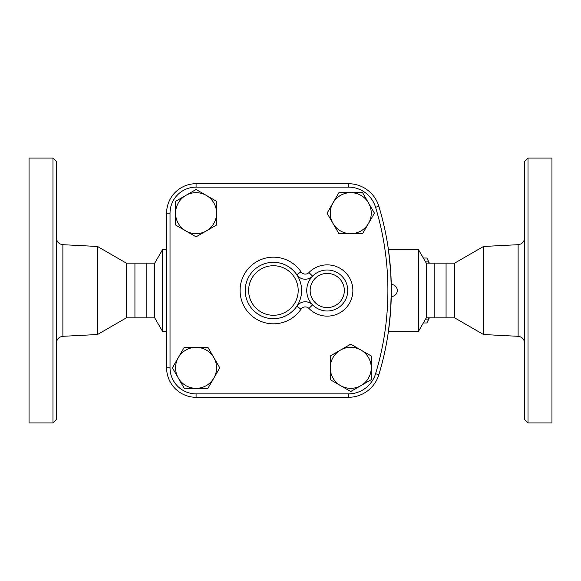 <?xml version="1.0" encoding="UTF-8"?>
<svg xmlns="http://www.w3.org/2000/svg" width="581" height="581" viewBox="0 0 581 581"><rect width="100%" height="100%" fill="white"/><g stroke="black" fill="none" stroke-linecap="round" stroke-linejoin="round"><path stroke-width="0.87" d="M56.393 290.5L56.393 161.482L52.973 158.068L52.973 422.932L56.393 419.518L56.393 290.5M166.609 331.511L162.607 331.511L162.607 249.489L154.72 263.157L154.72 317.843L126.382 317.843L97.477 334.533L97.477 246.467L62.879 244.695C58.913 244.129 56.749 241.856 56.393 237.869M52.973 422.932L29.05 422.932L29.05 158.068L52.973 158.068M126.382 317.843L126.382 263.157L97.477 246.467M134.93 317.843L134.93 263.157L126.382 263.157M146.172 317.843L146.172 263.157L134.93 263.157M524.607 290.5L524.607 419.518L528.027 422.932L528.027 158.068L524.607 161.482L524.607 290.5M483.523 246.467L454.618 263.157L454.618 317.843L483.523 334.533L483.523 246.467L518.121 244.695L518.121 336.305C522.087 336.871 524.251 339.144 524.607 343.131M528.027 422.932L551.95 422.932L551.95 158.068L528.027 158.068M388.493 330.938L390.628 310.515L391.318 290.5C391.253 282.773 391.253 282.773 391.318 290.5C391.253 298.227 391.253 298.227 391.318 290.5L391.318 291.851M391.311 292.947L391.303 293.507M391.289 294.727L391.282 295.308M391.267 295.932L391.26 296.426M391.26 296.463L391.26 296.484A5.984 5.984 0 0 0 397.302 290.5A5.984 5.984 0 0 0 391.26 284.523L391.289 286.28M391.289 286.426L391.303 287.493M391.311 288.053L391.318 289.149M170.03 367.831L166.609 367.831L166.609 213.169L166.609 367.831A29.471 29.471 0 0 0 196.08 397.302L348.404 397.302A31.81 31.81 0 0 0 378.848 374.709A290.5 290.5 0 0 0 378.848 206.291A31.81 31.81 0 0 0 348.404 183.698L196.08 183.698L348.404 183.698L348.404 187.118A28.396 28.396 0 0 1 375.573 207.279A287.079 287.079 0 0 1 375.573 373.721A28.396 28.396 0 0 1 348.404 393.882L196.08 393.882A26.051 26.051 0 0 1 170.03 367.831L170.03 213.169A26.051 26.051 0 0 1 196.08 187.118L348.404 187.118M371.252 355.993L371.252 379.669L350.742 391.514L330.24 379.669L330.24 367.831A20.509 20.509 0 0 0 360.997 385.588A20.509 20.509 0 0 0 360.997 350.074A20.509 20.509 0 0 0 330.24 367.831L330.24 355.993L350.742 344.155L371.252 355.993M207.918 347.329L219.756 367.831L213.837 378.086A20.509 20.509 0 0 0 196.08 347.329A20.509 20.509 0 0 0 178.323 357.576L184.242 347.329L207.918 347.329M454.618 317.843L446.07 317.843L446.07 263.157L454.618 263.157M446.07 317.843L434.828 317.843L434.828 263.157L446.07 263.157M429.374 317.843A31.614 8.185 90 0 1 429.061 318.504L427.384 321.91A35.456 9.18 -90 0 0 428.553 319.078L429.047 317.843M429.047 263.157L428.553 261.922A35.456 9.18 -90 0 0 427.384 259.09L429.061 262.496A31.614 8.185 90 0 1 429.374 263.157M423.324 322.971L426.81 322.971A35.456 9.18 -90 0 0 427.384 321.91M427.384 259.09A35.456 9.18 -90 0 0 426.81 258.029L423.324 258.029M425.568 319.078L428.553 319.078M425.568 261.922L428.553 261.922M206.335 195.412L216.582 201.331L216.582 213.169A20.509 20.509 0 0 0 185.826 195.412L196.08 189.486L206.335 195.412M216.582 225.007L206.335 230.926A20.509 20.509 0 0 0 216.582 213.169L216.582 225.007M196.08 236.845L185.826 230.926A20.509 20.509 0 0 0 206.335 230.926L196.08 236.845M175.571 213.169L175.571 201.331L185.826 195.412A20.509 20.509 0 0 0 185.826 230.926L175.571 225.007L175.571 213.169M368.507 223.424L362.58 233.671L350.742 233.671A20.509 20.509 0 0 0 368.507 202.914L374.425 213.169L368.507 223.424M338.905 233.671L332.986 223.424A20.509 20.509 0 0 0 350.742 233.671L338.905 233.671M327.067 213.169L332.986 202.914A20.509 20.509 0 0 0 332.986 223.424L327.067 213.169M350.742 192.66L362.58 192.66L368.507 202.914A20.509 20.509 0 0 0 332.986 202.914L338.905 192.66L350.742 192.66M178.323 378.086L172.404 367.831L178.323 357.576A20.509 20.509 0 0 0 196.08 388.34L184.242 388.34L178.323 378.086M207.918 388.34L196.08 388.34A20.509 20.509 0 0 0 213.837 378.086L207.918 388.34M348.404 393.882L348.404 397.302L196.08 397.302A29.471 29.471 0 0 1 166.609 367.831M308.932 272.562L312.593 276.149A20.509 20.509 0 0 0 319.492 309.484A20.509 20.509 0 0 0 347.743 290.5A20.509 20.509 0 0 0 312.593 276.149A10.255 10.255 0 0 1 296.775 274.711L301.023 271.843A33.32 33.32 0 0 0 251.399 265.488A33.32 33.32 0 0 0 251.399 315.512A33.32 33.32 0 0 0 301.023 309.157A5.127 5.127 0 0 1 308.932 308.438A25.629 25.629 0 0 0 345.303 308.685A25.629 25.629 0 0 0 345.303 272.315A25.629 25.629 0 0 0 308.932 272.562A5.127 5.127 0 0 1 301.023 271.843M301.023 309.157L296.775 306.289A28.193 28.193 0 0 0 264.391 263.789A28.193 28.193 0 0 0 250.985 307.589A28.193 28.193 0 0 0 301.604 290.5A28.193 28.193 0 0 0 264.391 263.789A28.193 28.193 0 0 0 250.985 307.589A28.193 28.193 0 0 0 296.775 306.289A10.255 10.255 0 0 1 312.593 304.851L308.932 308.438M196.08 187.118L196.08 183.698A29.471 29.471 0 0 0 166.609 213.169L170.03 213.169M391.318 289.353L390.701 271.494L388.493 250.062M434.828 317.843L426.28 317.843L418.393 331.511L418.393 249.489L388.413 249.489M426.28 317.843L426.28 263.157L418.393 249.489M97.477 334.533L62.879 336.305L62.879 244.695M375.573 373.721L378.848 374.709A290.5 290.5 0 0 0 378.848 206.291L375.573 207.279M196.08 393.882L196.08 397.302M344.33 290.5A17.089 17.089 0 0 1 318.693 305.301A17.089 17.089 0 0 1 318.693 275.699A17.089 17.089 0 0 1 344.33 290.5M298.191 290.5A24.78 24.78 0 0 1 261.022 311.961A24.78 24.78 0 0 1 261.022 269.039A24.78 24.78 0 0 1 298.191 290.5M62.879 336.305C58.913 336.871 56.749 339.144 56.393 343.131M518.121 244.695C522.087 244.129 524.251 241.856 524.607 237.869M483.523 334.533L518.121 336.305M166.609 249.489L162.607 249.489M418.393 331.511L388.413 331.511M154.72 317.843L162.607 331.511M154.72 263.157L146.172 263.157M434.828 263.157L426.28 263.157"/></g></svg>
